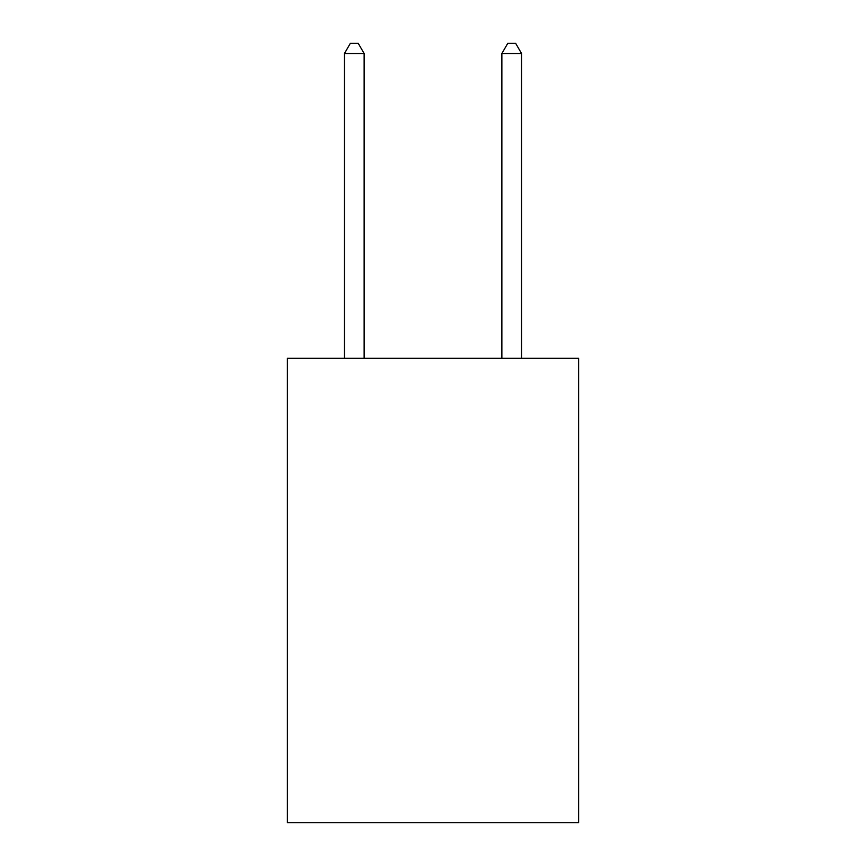 <?xml version="1.0" encoding="UTF-8"?>
<svg xmlns="http://www.w3.org/2000/svg" width="866" height="866" viewBox="0 0 866 866"><rect width="100%" height="100%" fill="white"/><g stroke="black" fill="none" stroke-linecap="round" stroke-linejoin="round"><path stroke-width="1.3" d="M578.618 358.308L578.618 822.7L287.382 822.7L287.382 358.308L578.618 358.308M364.131 358.308L364.131 53.53L344.452 53.53L344.452 358.308M344.452 53.53L350.351 43.3L358.221 43.3L364.131 53.53M521.548 358.308L521.548 53.53L501.869 53.53L501.869 358.308M501.869 53.53L507.779 43.3L515.649 43.3L521.548 53.53"/></g></svg>
